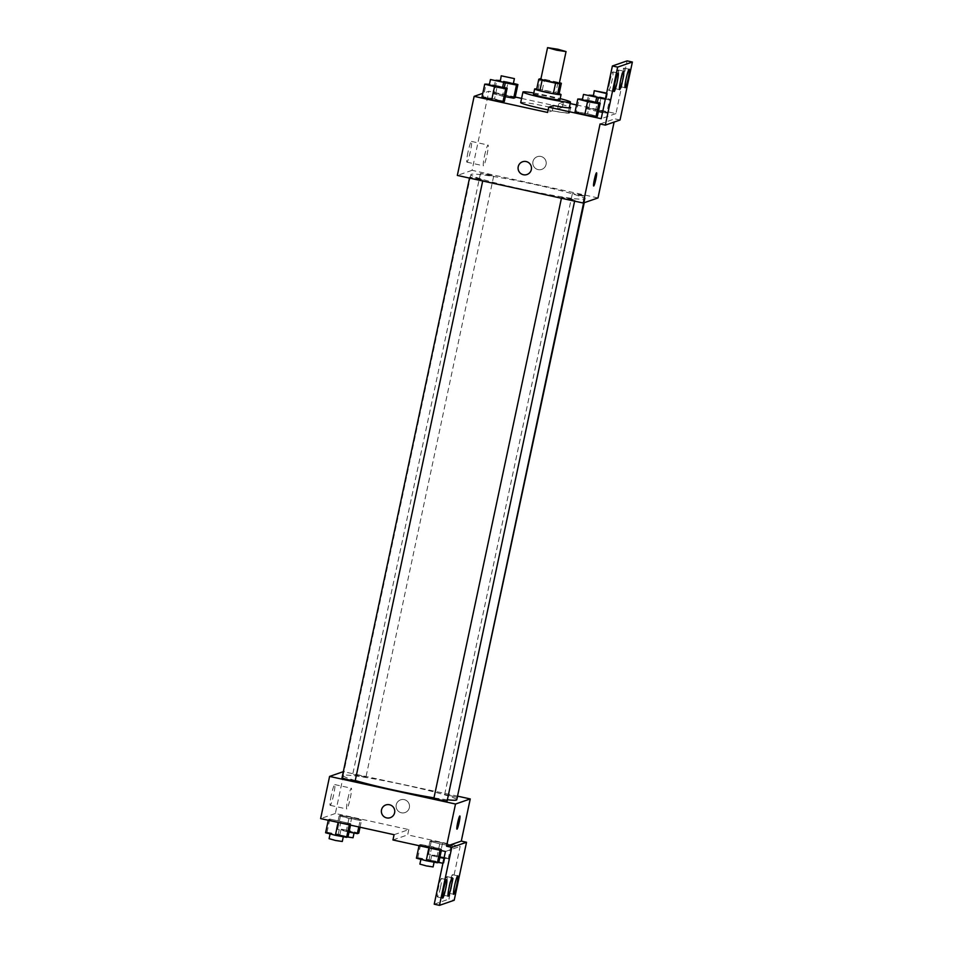 <?xml version="1.0" encoding="UTF-8"?>
<svg xmlns="http://www.w3.org/2000/svg" width="953" height="953" viewBox="0 0 953 953"><rect width="100%" height="100%" fill="white"/><g stroke="black" fill="none" stroke-linecap="round" stroke-linejoin="round"><path stroke-width="0.71" stroke-dasharray="4.76 3.57" d="M540.827 79.278L559.316 83.209M536.551 89.761L538.123 89.213A12.83 0.798 -168 0 1 542.328 89.892L555.79 92.846L558.029 82.292A12.83 0.798 -168 0 1 559.435 82.685M558.029 82.292L544.568 79.349A12.83 0.798 -168 0 0 540.947 78.754M542.328 89.892L544.568 79.349M555.79 92.846A12.83 0.798 -168 0 1 559.113 93.823M559.137 93.739A13.497 0.846 12 0 0 536.718 88.974M533.513 94.252A13.497 0.846 -168 0 1 548.249 96.527A13.497 0.846 -168 0 1 559.923 99.862M538.123 89.213L540.363 78.67M533.775 93.025A24.301 1.513 -168 0 1 549.476 96.11A24.301 1.513 -168 0 1 560.185 98.635M520.707 102.555A24.301 1.513 -168 0 1 547.236 106.653A24.301 1.513 -168 0 1 568.238 112.657A24.301 1.513 -168 0 1 548.142 109.917M521.577 98.421L562.33 107.355L557.6 108.999A25.6 1.596 12 0 1 569.513 112.93A25.6 1.596 12 0 1 552.323 110.822L547.606 112.454M515.239 97.027L488.877 91.25L482.778 93.358M513.405 83.376L508.104 81.994L505.304 95.169L515.085 97.718L505.304 95.169L494.107 93.12L492.689 93.608L505.352 96.682L502.469 96.158L504.304 87.521M502.648 87.092L497.347 85.71L494.547 98.898L504.34 101.447L483.35 96.837L481.932 97.325L483.35 96.837L486.149 83.661M546.069 164.488A6.754 6.707 -109.1 0 0 537.301 156.661A6.754 6.707 -109.1 0 0 533.18 165.238A6.754 6.707 -109.1 0 0 546.069 164.488A6.754 6.707 70.9 0 1 533.18 165.238A6.754 6.707 70.9 0 1 543.949 158.007A6.754 6.707 70.9 0 1 546.069 164.488M562.33 107.355L563.449 102.09L570.18 103.555M576.517 104.949L615.924 113.598L627.122 60.873M620.046 120.018L614.804 118.863L614.113 122.067M597.996 197.938L472.069 170.325L488.877 91.25M487.841 174.47L493.678 176.138L486.995 175.149L480.479 173.339L487.841 174.47M579.769 194.638L585.607 196.306L578.912 195.317L572.396 193.495L579.769 194.638M472.069 170.325L457.333 175.423M569.012 198.355L574.85 200.035L568.167 199.034L561.651 197.223L569.012 198.355M477.096 178.199L482.933 179.867L476.238 178.878L469.722 177.055L477.096 178.199M521.065 188.968A58.109 3.633 -168 0 1 470.83 174.602A58.109 3.633 -168 0 1 534.264 184.394A58.109 3.633 -168 0 1 584.499 198.76A58.109 3.633 -168 0 1 521.065 188.968M600.068 123.961L614.804 118.863M467.983 152.206A10.614 1.096 102.4 0 0 466.91 162.153A10.614 1.096 102.4 0 0 470.246 152.015A10.614 1.096 102.4 0 0 471.461 141.413A10.614 1.096 102.4 0 0 467.983 152.206M484.553 155.839A10.614 1.096 -77.6 0 1 488.043 145.047A10.614 1.096 -77.6 0 1 486.828 155.661A10.614 1.096 -77.6 0 1 483.493 165.798A10.614 1.096 -77.6 0 1 484.553 155.839M596.554 172.815L596.554 172.815A6.754 0.691 102.4 0 0 594.422 179.259A6.754 0.691 102.4 0 0 593.659 186.002L593.659 186.002M526.985 174.53L526.985 174.53A6.754 6.707 -109.1 0 0 531.119 165.953A6.754 6.707 -109.1 0 0 522.578 161.772L522.578 161.772M557.6 108.999L558.72 103.722A25.6 1.596 -168 0 1 569.465 106.891M563.449 102.09L558.72 103.722M552.323 110.822L553.455 105.545M595.696 101.983L590.395 100.601L587.596 113.788L597.376 116.337L587.596 113.788L576.398 111.727L574.981 112.216L576.398 111.727L579.198 98.552M605.346 99.148L609.515 99.922L606.716 113.097L602.546 112.335L608.133 112.609L598.353 110.06L587.143 108.011L585.726 108.499L598.389 111.572L595.518 111.048L597.352 102.412M615.924 113.598L601.188 118.696M620.844 77.693A9.447 0.977 102.4 0 0 619.903 86.556A9.447 0.977 102.4 0 0 622.869 77.538A9.447 0.977 102.4 0 0 623.953 68.092A9.447 0.977 102.4 0 0 620.844 77.693M609.801 81.529A9.447 0.977 102.4 0 0 608.848 90.38A9.447 0.977 102.4 0 0 611.826 81.362A9.447 0.977 102.4 0 0 612.898 71.916A9.447 0.977 102.4 0 0 609.801 81.529M615.328 79.611A9.447 0.977 102.4 0 0 614.375 88.474A9.447 0.977 102.4 0 0 617.353 79.444A9.447 0.977 102.4 0 0 618.426 70.01A9.447 0.977 102.4 0 0 615.328 79.611M355.255 780.519A58.109 3.633 -168 0 1 343.08 775.599A58.109 3.633 -168 0 1 406.526 785.391A58.109 3.633 -168 0 1 456.761 799.758M447.374 799.758A58.109 3.633 -168 0 1 433.984 797.852M360.103 775.468L352.729 774.324L358.566 775.992L365.94 777.136L360.103 775.468M433.901 798.209L447.112 801.02M457.273 797.339L444.658 794.492L457.857 797.292M341.972 778.053L355.183 780.864M458.083 796.267L343.342 771.656M409.361 807.656A6.754 6.707 -109.1 0 0 400.594 799.829A6.754 6.707 -109.1 0 0 396.472 808.406A6.754 6.707 -109.1 0 0 409.361 807.656A6.754 6.707 70.9 0 1 396.472 808.406A6.754 6.707 70.9 0 1 407.241 801.175A6.754 6.707 70.9 0 1 409.361 807.656M394.077 834.697L408.813 829.598L335.361 813.493L344.319 771.311M408.813 829.598L407.693 834.876L460.156 846.383L448.958 899.096L454.2 900.251M338.196 822.117L328.416 819.58L329.833 819.08L350.823 823.69L349.406 824.178L338.196 822.117L349.406 824.178L350.823 823.69L329.833 819.08L328.416 819.58L338.136 822.427M351.788 817.412L361.568 819.961L360.151 820.45L339.161 815.851L340.578 815.363L351.788 817.412L340.578 815.363L339.161 815.851L348.953 818.401L360.151 820.45L361.568 819.961L351.788 817.412L348.989 830.599L337.779 828.538L336.361 829.027L349.024 832.1M335.361 813.493L320.625 818.591M331.263 795.374A10.614 1.096 102.4 0 0 330.203 805.321A10.614 1.096 102.4 0 0 333.538 795.183A10.614 1.096 102.4 0 0 334.753 784.581A10.614 1.096 102.4 0 0 331.263 795.374M390.277 817.686L390.277 817.686A6.754 6.707 -109.1 0 0 394.399 809.121A6.754 6.707 -109.1 0 0 385.858 804.928L385.858 804.928M347.845 799.007A10.614 1.096 -77.6 0 1 351.335 788.214A10.614 1.096 -77.6 0 1 350.12 798.828A10.614 1.096 -77.6 0 1 346.785 808.966A10.614 1.096 -77.6 0 1 347.845 799.007M459.846 815.982L459.846 815.982A6.754 0.691 102.4 0 0 457.714 822.427A6.754 0.691 102.4 0 0 456.952 829.17L456.952 829.17M434.223 904.194L448.958 899.096M392.958 839.974L407.693 834.876M452.377 845.394L450.96 845.883L439.75 843.834L429.97 841.285L431.387 840.796L442.585 842.845L452.377 845.394L442.585 842.845L431.387 840.796L429.97 841.285L439.75 843.834L450.96 845.883L452.377 845.394L449.578 858.582L428.588 853.971L427.17 854.46L439.833 857.533M441.62 849.123L440.203 849.611L419.213 845.013L420.63 844.513L431.84 846.574L441.62 849.123L420.63 844.513L419.213 845.013L440.203 849.611L441.62 849.123L441.31 850.576M445.432 851.482L460.156 846.383M443.884 886.207A9.447 0.977 102.4 0 0 442.931 895.07A9.447 0.977 102.4 0 0 445.897 886.04A9.447 0.977 102.4 0 0 446.981 876.605A9.447 0.977 102.4 0 0 443.884 886.207M440.5 887.374A9.447 0.977 102.4 0 0 441.453 878.511A9.447 0.977 102.4 0 0 438.475 887.541A9.447 0.977 102.4 0 0 437.403 896.976A9.447 0.977 102.4 0 0 440.5 887.374M451.555 883.55A9.447 0.977 102.4 0 0 452.496 874.687A9.447 0.977 102.4 0 0 449.53 883.717A9.447 0.977 102.4 0 0 448.446 893.152A9.447 0.977 102.4 0 0 451.555 883.55M358.769 833.148L348.989 830.599M348.333 830.825L354.171 832.493L347.476 831.504L340.96 829.682L348.333 830.825M346.153 831.576L348.953 818.401M358.769 826.954L360.151 820.45M360.031 827.228L361.568 819.961M337.779 828.538L340.578 815.363M336.361 829.027L339.161 815.851M347.571 837.02L339.84 834.959L353.051 837.758M348.012 836.865L338.232 834.316L327.034 832.267L325.616 832.755M337.576 834.542L343.414 836.21L336.731 835.221L330.214 833.41L337.576 834.542M349.251 824.869L349.406 824.178M350.513 825.143L350.823 823.69M338.232 834.316L341.031 821.141M327.034 832.267L329.833 819.08M328.261 820.271L328.416 819.58M329.095 838.676L342.294 841.487M443.979 858.296L449.578 858.582M439.142 856.259L444.98 857.926L438.285 856.938L431.769 855.115L439.142 856.259M436.95 857.009L439.75 843.834M448.16 859.07L450.96 845.883M439.786 856.032L442.585 842.845M428.588 853.971L431.387 840.796M427.17 854.46L429.97 841.285M438.368 862.453L430.649 860.392L438.023 861.524L442.942 863.215M438.821 862.298L429.041 859.749L417.831 857.7L416.413 858.188M428.385 859.975L434.223 861.643L427.528 860.654L421.012 858.844L428.385 859.975M440.06 850.302L440.203 849.611M429.041 859.749L431.84 846.574M417.831 857.7L420.63 844.513M419.07 845.704L419.213 845.013M419.892 864.109L433.103 866.92M508.104 81.994L500.194 80.54M495.929 80.266L503.613 82.542M500.087 81.076L513.286 83.888M503.41 82.161L500.325 81.255M505.304 95.169L494.107 93.12L496.906 79.933M494.107 93.12L492.689 93.608L495.489 80.421M492.689 93.608L502.469 96.158M497.347 85.71L489.449 84.269M489.33 84.805L502.541 87.605M494.547 98.898L483.35 96.837M609.515 99.922L610.933 99.434L593.242 95.431M588.978 95.157L596.661 97.432M593.135 95.967L605.417 98.79M596.459 97.051L593.374 96.146M606.716 113.097L608.133 112.609L610.933 99.434M608.133 112.609L598.353 110.06L601.152 96.884M598.353 110.06L587.143 108.011L589.943 94.823M587.143 108.011L585.726 108.499L588.525 95.312M585.726 108.499L595.518 111.048M606.632 93.108L607.454 93.501L606.537 93.525M590.395 100.601L582.497 99.16M582.378 99.696L595.577 102.495M587.596 113.788L576.398 111.727M568.238 112.657L569.263 107.88M466.91 162.153L483.493 165.798M471.461 141.413L488.043 145.047M569.513 112.93L570.633 107.653M614.375 88.474L619.617 89.618M618.426 70.01L623.667 71.165M608.848 90.38L614.101 91.536M612.898 71.916L618.152 73.071M619.903 86.556L625.144 87.712M623.953 68.092L629.194 69.247M583.617 202.918L584.499 198.76M343.08 775.599L470.83 174.602M480.479 173.339L352.729 774.324M493.678 176.138L365.94 777.136M574.611 201.143L574.85 200.035M561.424 198.26L561.651 197.223M584.249 202.703L585.607 196.306M444.658 794.492L572.396 193.495M482.694 180.987L482.933 179.867M469.507 178.092L469.722 177.055M330.203 805.321L346.785 808.966M334.753 784.581L351.335 788.214M448.446 893.152L453.699 894.307M452.496 874.687L457.75 875.843M437.403 896.976L442.645 898.131M441.453 878.511L446.695 879.667M442.931 895.07L448.172 896.213M446.981 876.605L452.222 877.749M339.84 834.959L340.96 829.682M443.86 863.192L444.98 857.926M430.649 860.392L431.769 855.115M606.334 98.778L607.454 93.501"/><path stroke-width="1.43" d="M557.874 49.246L566.046 51.581L556.671 50.187L547.558 47.65L557.874 49.246M566.046 51.581L559.316 83.209L549.952 81.827L540.827 79.278L547.558 47.65M540.947 78.754A12.83 0.798 -168 0 0 540.363 78.67L538.79 79.218A12.83 0.798 -168 0 0 542.114 80.195L555.575 83.149A12.83 0.798 -168 0 0 559.78 83.816L561.353 83.28A12.83 0.798 -168 0 0 559.435 82.685M559.78 83.816L557.541 94.359L559.113 93.823L561.353 83.28M557.541 94.359A12.83 0.798 -168 0 1 553.336 93.692L555.575 83.149M538.79 79.218L536.551 89.761A12.83 0.798 -168 0 0 539.874 90.738L553.336 93.692M536.718 88.974A13.497 0.846 12 0 0 534.633 88.986A13.497 0.846 12 0 0 546.974 92.465A13.497 0.846 12 0 0 560.948 94.669A13.497 0.846 12 0 0 561.043 94.597A13.497 0.846 12 0 0 559.137 93.739M561.043 94.597L559.923 99.862A13.497 0.846 -168 0 1 559.828 99.934A13.497 0.846 -168 0 1 545.855 97.742A13.497 0.846 -168 0 1 533.513 94.252L534.633 88.986M539.874 90.738L542.114 80.195M560.185 98.635A24.301 1.513 -168 0 1 570.478 102.114A24.301 1.513 -168 0 1 546.403 98.54A24.301 1.513 -168 0 1 522.947 92.012A24.301 1.513 -168 0 1 533.775 93.025M548.142 109.917A24.301 1.513 -168 0 1 520.707 102.555L522.947 92.012M521.577 98.421L515.239 97.027M482.778 93.358L474.141 96.348L547.606 112.454L548.725 107.189L601.188 118.696L612.398 65.971L617.639 67.127L605.322 125.117L600.068 123.961L583.26 203.037L597.996 197.938L614.113 122.067M503.613 82.542L516.478 85.031L513.667 98.207L505.352 96.682L513.667 98.207L515.085 97.718L517.896 84.543L513.405 83.376M489.449 84.269L484.732 84.15L481.932 97.325L491.712 99.874L502.922 101.935L504.34 101.447L507.139 88.26L502.648 87.092M570.18 103.555L576.517 104.949M612.398 65.971L627.122 60.873L632.375 62.028L620.046 120.018L605.322 125.117M474.141 96.348L457.333 175.423L583.26 203.037M593.659 186.002A6.754 0.691 102.4 0 0 593.707 185.99A6.754 0.691 -77.6 0 1 593.659 186.002A6.754 0.691 -77.6 0 1 594.434 179.259A6.754 0.691 -77.6 0 1 596.554 172.815A6.754 0.691 -77.6 0 1 595.828 179.343A6.754 0.691 -77.6 0 1 593.707 185.99A6.754 0.691 102.4 0 0 595.828 179.355A6.754 0.691 102.4 0 0 596.554 172.815M522.578 161.772A6.754 6.707 -109.1 0 0 518.218 166.704A6.754 6.707 70.9 0 1 531.119 165.953A6.754 6.707 70.9 0 1 520.35 173.184A6.754 6.707 70.9 0 1 518.218 166.704A6.754 6.707 -109.1 0 0 526.985 174.53M632.375 62.028L617.639 67.127M626.097 78.849A9.447 0.977 102.4 0 0 625.144 87.712A9.447 0.977 102.4 0 0 628.122 78.682A9.447 0.977 102.4 0 0 629.194 69.247A9.447 0.977 102.4 0 0 626.097 78.849M615.042 82.673A9.447 0.977 102.4 0 0 614.101 91.536A9.447 0.977 102.4 0 0 617.067 82.506A9.447 0.977 102.4 0 0 618.152 73.071A9.447 0.977 102.4 0 0 615.042 82.673M620.57 80.767A9.447 0.977 102.4 0 0 619.617 89.618A9.447 0.977 102.4 0 0 622.595 80.6A9.447 0.977 102.4 0 0 623.667 71.165A9.447 0.977 102.4 0 0 620.57 80.767M569.465 106.891A25.6 1.596 -168 0 1 570.633 107.653A25.6 1.596 -168 0 1 553.455 105.545L548.725 107.189M582.497 99.16L577.78 99.041L574.981 112.216L584.761 114.765L595.959 116.826L597.376 116.337L600.187 103.15L595.696 101.983M598.389 111.572L602.546 112.335L598.389 111.572M583.617 202.918L456.761 799.758A58.109 3.633 -168 0 1 447.374 799.758M433.984 797.852A58.109 3.633 -168 0 1 355.255 780.519M574.611 201.143L447.112 801.02L440.417 800.032L433.901 798.209L561.424 198.26M584.249 202.703L457.273 797.339M482.694 180.987L355.183 780.864L348.488 779.864L341.972 778.053L469.507 178.092M343.342 771.656L329.595 776.421L455.51 804.034L470.246 798.936L458.083 796.267M456.952 829.17A6.754 0.691 102.4 0 0 456.999 829.158A6.754 0.691 -77.6 0 1 456.952 829.17A6.754 0.691 -77.6 0 1 457.726 822.427A6.754 0.691 -77.6 0 1 459.846 815.982A6.754 0.691 -77.6 0 1 459.12 822.51A6.754 0.691 -77.6 0 1 456.999 829.158A6.754 0.691 102.4 0 0 459.12 822.522A6.754 0.691 102.4 0 0 459.846 815.982M329.595 776.421L320.625 818.591L394.077 834.697L392.958 839.974L445.432 851.482L434.223 904.194L439.476 905.35L451.793 847.36L446.552 846.204L461.288 841.106L470.246 798.936M446.552 846.204L455.51 804.034M439.476 905.35L454.2 900.251L466.529 842.261L461.288 841.106M385.858 804.928A6.754 6.707 -109.1 0 0 381.51 809.871A6.754 6.707 70.9 0 1 394.399 809.121A6.754 6.707 70.9 0 1 383.63 816.352A6.754 6.707 70.9 0 1 381.51 809.871A6.754 6.707 -109.1 0 0 390.277 817.686M449.125 887.35A9.447 0.977 102.4 0 0 448.172 896.213A9.447 0.977 102.4 0 0 451.15 887.195A9.447 0.977 102.4 0 0 452.222 877.749A9.447 0.977 102.4 0 0 449.125 887.35M445.754 888.53A9.447 0.977 102.4 0 0 446.695 879.667A9.447 0.977 102.4 0 0 443.729 888.684A9.447 0.977 102.4 0 0 442.645 898.131A9.447 0.977 102.4 0 0 445.754 888.53M456.797 884.694A9.447 0.977 102.4 0 0 457.75 875.843A9.447 0.977 102.4 0 0 454.772 884.86A9.447 0.977 102.4 0 0 453.699 894.307A9.447 0.977 102.4 0 0 456.797 884.694M451.793 847.36L466.529 842.261M349.024 832.1L357.351 833.637L358.769 833.148L360.031 827.228M357.351 833.637L358.769 826.954M354.051 833.029L353.051 837.758L347.571 837.02M328.261 820.271L325.616 832.755L335.396 835.304L346.594 837.353L348.012 836.865L350.513 825.143M335.396 835.304L338.136 822.427M346.594 837.353L349.251 824.869M343.306 836.746L342.294 841.487L335.611 840.498L329.095 838.676L330.107 833.923M439.833 857.533L443.979 858.296M442.942 863.215L438.368 862.453M419.07 845.704L416.413 858.188L426.205 860.738L437.403 862.787L438.821 862.298L441.31 850.576M426.205 860.738L428.933 847.86M437.403 862.787L440.06 850.302M434.103 862.191L433.103 866.92L426.408 865.932L419.892 864.109L420.904 859.356M516.478 85.031L517.896 84.543M500.194 80.54L495.929 80.266M514.406 78.611L501.207 75.811L514.406 78.611L513.286 83.888L503.41 82.161M500.325 81.255L501.207 75.811M504.304 87.521L505.269 82.971M513.667 98.207L515.085 97.718M484.732 84.15L494.512 86.699L505.721 88.748L507.139 88.26M503.66 82.339L502.541 87.605L495.846 86.616L489.33 84.805L490.45 79.528L503.66 82.339L490.45 79.528M481.932 97.325L491.712 99.874L494.512 86.699M491.712 99.874L502.922 101.935L505.721 88.748M502.922 101.935L504.34 101.447M596.661 97.432L605.346 99.148M593.242 95.431L588.978 95.157M605.417 98.79L596.459 97.051M593.374 96.146L594.255 90.702L606.632 93.108M597.352 102.412L598.317 97.861M606.537 93.525L594.255 90.702M577.78 99.041L587.56 101.59L598.77 103.639L600.187 103.15M596.709 97.23L595.577 102.495L588.894 101.506L582.378 99.696L583.498 94.418L596.709 97.23L583.498 94.418M574.981 112.216L584.761 114.765L587.56 101.59M584.761 114.765L595.959 116.826L598.77 103.639M595.959 116.826L597.376 116.337M569.263 107.88L570.478 102.114"/></g></svg>

